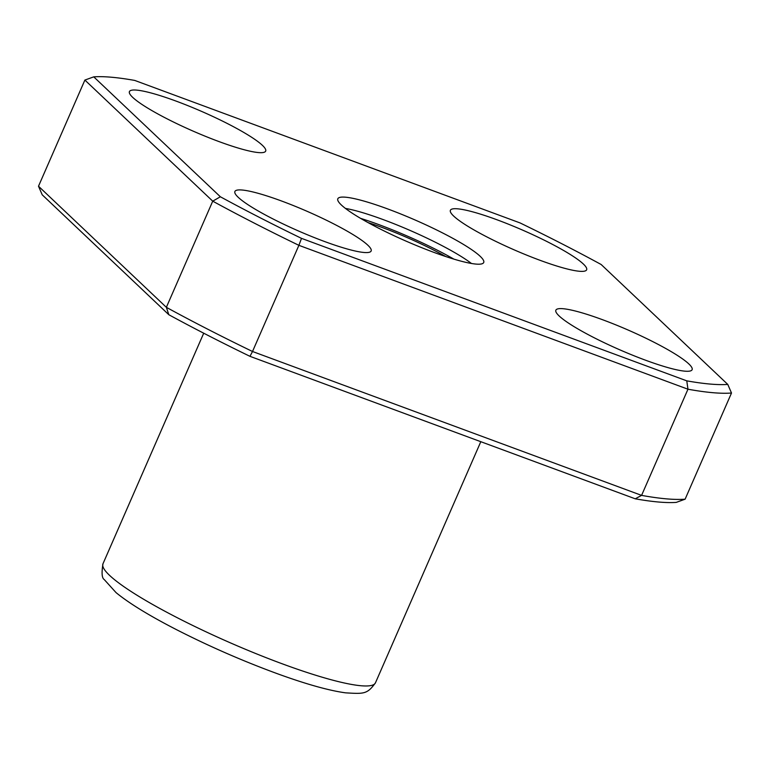 <?xml version="1.0" encoding="UTF-8"?>
<svg xmlns="http://www.w3.org/2000/svg" width="770" height="770" viewBox="0 0 770 770"><rect width="100%" height="100%" fill="white"/><g stroke="black" fill="none" stroke-linecap="round" stroke-linejoin="round"><path stroke-width="1.16" d="M685.117 499.181A371.698 53.659 -156.4 0 1 641.583 495.379L687.966 389.216A371.698 53.659 -156.4 0 0 731.5 393.018L685.117 499.181L676.243 502.387A365.192 52.716 -156.4 0 1 635.24 498.806L249.971 356.327A365.192 52.716 -156.4 0 1 168.832 314.728L166.359 307.326L212.732 201.162L84.883 80.07L38.5 186.225L166.359 307.326A371.698 53.659 -156.4 0 0 252.512 351.495L298.895 245.332A371.698 53.659 -156.4 0 1 212.732 201.162L220.364 196.774L93.757 76.856A365.192 52.716 -156.4 0 1 134.76 80.436L520.029 222.915A365.192 52.716 -156.4 0 1 601.168 264.514L727.775 384.423A365.192 52.716 -156.4 0 1 686.773 380.852L301.503 238.363A365.192 52.716 -156.4 0 1 220.364 196.774M686.773 380.852L687.966 389.216L298.895 245.332L301.503 238.363M249.971 356.327L252.512 351.495L641.583 495.379L635.24 498.806M168.832 314.728L42.225 194.82L38.5 186.225M345.528 197.197A79.608 11.492 23.6 0 0 337.818 198.776A79.608 11.492 23.6 0 0 406.165 241.174A79.608 11.492 23.6 0 0 483.714 262.512A79.608 11.492 23.6 0 0 429.939 226.736A79.608 11.492 23.6 0 0 345.528 197.197M136.627 90.109A74.343 10.732 23.6 0 0 129.427 91.582A74.343 10.732 23.6 0 0 193.251 131.179A74.343 10.732 23.6 0 0 265.669 151.103A74.343 10.732 23.6 0 0 215.456 117.695A74.343 10.732 23.6 0 0 136.627 90.109M457.592 208.814A74.343 10.732 23.6 0 0 450.392 210.277A74.343 10.732 23.6 0 0 514.216 249.875A74.343 10.732 23.6 0 0 586.634 269.808A74.343 10.732 23.6 0 0 536.421 236.39A74.343 10.732 23.6 0 0 457.592 208.814M563.072 308.712A74.343 10.732 23.6 0 0 555.863 310.185A74.343 10.732 23.6 0 0 619.696 349.772A74.343 10.732 23.6 0 0 692.115 369.706A74.343 10.732 23.6 0 0 641.891 336.298A74.343 10.732 23.6 0 0 563.072 308.712M242.098 190.017A74.343 10.732 23.6 0 0 234.898 191.48A74.343 10.732 23.6 0 0 298.721 231.077A74.343 10.732 23.6 0 0 371.14 251.001A74.343 10.732 23.6 0 0 320.926 217.592A74.343 10.732 23.6 0 0 242.098 190.017M731.5 393.018L727.775 384.423M93.757 76.856L84.883 80.07M453.867 259.115A84.286 12.166 23.6 0 0 360.591 218.362M445.753 256.535A74.343 10.732 23.6 0 0 367.993 222.569M471.452 263.475A79.608 11.492 23.6 0 0 345.441 208.42M375.462 682.817C367.203 694.338 363.854 693.924 345.518 692.836C329.079 690.575 306.806 684.357 278.692 674.193C243.811 661.459 209.738 646.617 176.494 629.658C149.313 615.682 129.167 603.343 116.078 592.64L104.21 579.521C101.89 578.087 101.476 572.841 102.978 563.775A148.677 21.464 23.6 0 0 230.625 642.96A148.677 21.464 23.6 0 0 375.462 682.817L480.807 441.691M102.978 563.775L203.713 333.198"/></g></svg>
